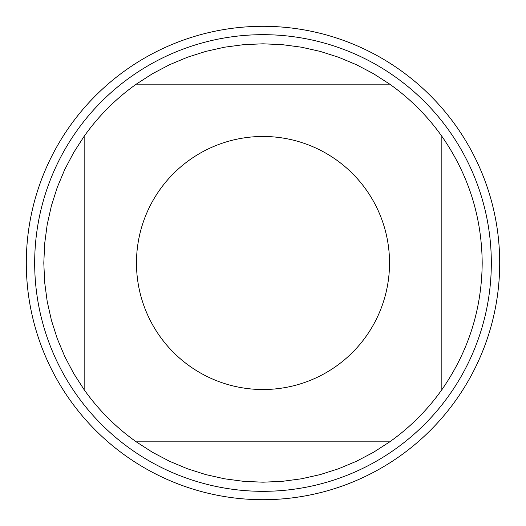 <?xml version="1.0" encoding="UTF-8"?>
<svg xmlns="http://www.w3.org/2000/svg" width="526" height="526" viewBox="0 0 526 526"><rect width="100%" height="100%" fill="white"/><g stroke="black" fill="none" stroke-linecap="round" stroke-linejoin="round"><path stroke-width="0.79" d="M26.3 263A236.7 236.7 0 0 1 381.35 58.011A236.7 236.7 0 0 1 381.35 467.989A236.7 236.7 0 0 1 26.3 263L26.3 263M491.323 263A228.323 228.323 0 0 1 263 491.323A228.323 228.323 0 0 1 34.677 263A228.323 228.323 0 0 1 263 34.677A228.323 228.323 0 0 1 491.323 263M389.529 263A126.529 126.529 0 0 0 224.615 142.434A126.529 126.529 0 0 0 159.766 336.153A126.529 126.529 0 0 0 389.529 263M389.733 84.16L373.513 73.706L356.431 64.718L338.632 57.268L320.242 51.41L301.411 47.195L282.278 44.657L263 43.809L243.722 44.657L224.589 47.195L205.758 51.41L187.368 57.268L169.569 64.718L152.487 73.706L136.267 84.16A219.191 219.191 0 0 0 84.16 136.267L73.706 152.487L64.718 169.569L57.268 187.368L51.41 205.758L47.195 224.589L44.657 243.722L43.809 263L44.657 282.278L47.195 301.411L51.41 320.242L57.268 338.632L64.718 356.431L73.706 373.513L84.16 389.733A219.191 219.191 0 0 0 136.267 441.84L152.487 452.294L169.569 461.282L187.368 468.732L205.758 474.59L224.589 478.805L243.722 481.343L263 482.191L282.278 481.343L301.411 478.805L320.242 474.59L338.632 468.732L356.431 461.282L373.513 452.294L389.733 441.84A219.191 219.191 0 0 0 441.84 389.733L441.84 136.267A219.191 219.191 0 0 0 389.733 84.16L136.267 84.16M84.16 136.267L84.16 389.733M136.267 441.84L389.733 441.84M441.84 389.733C468.344 351.644 481.796 309.4 482.191 263C481.796 216.6 468.344 174.356 441.84 136.267M499.7 263A236.7 236.7 0 0 1 144.65 467.989A236.7 236.7 0 0 1 144.65 58.011A236.7 236.7 0 0 1 499.7 263"/></g></svg>
